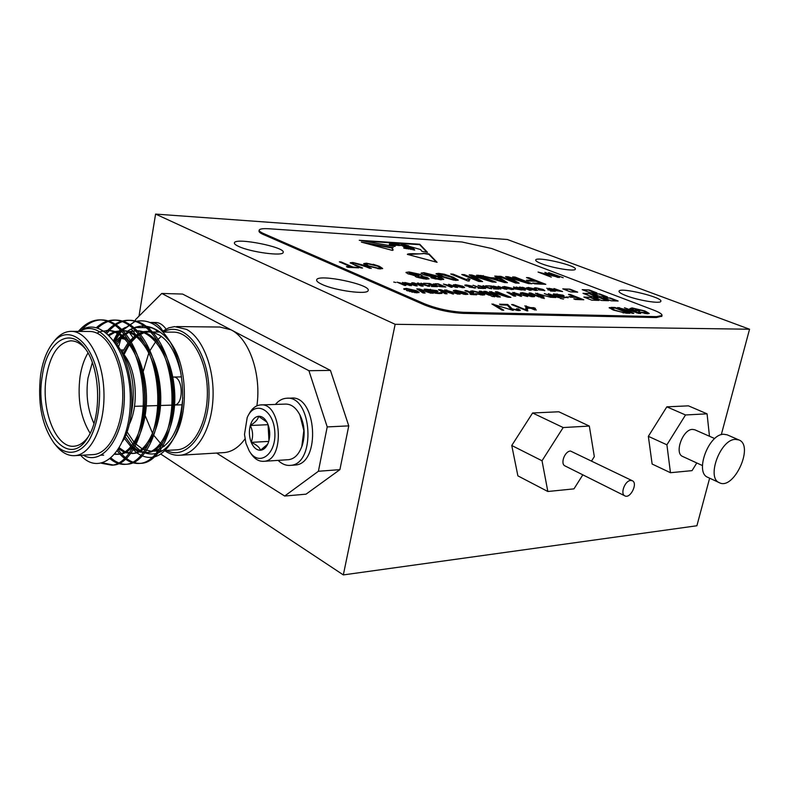 <?xml version="1.0" encoding="UTF-8"?>
<svg xmlns="http://www.w3.org/2000/svg" width="789" height="789" viewBox="0 0 789 789"><rect width="100%" height="100%" fill="white"/><g stroke="black" fill="none" stroke-linecap="round" stroke-linejoin="round"><path stroke-width="1.18" d="M714.735 438.576L694.813 429.788L692.446 429.394C682.732 429.285 674.053 453.409 682.663 456.466L702.427 465.559M696.795 462.965L692.042 470.638L670.463 472.71L652.128 464.04L648.351 436.327L666.833 406.838L688.452 405.852L707.072 413.831L709.469 436.248M670.463 472.71L666.902 444.809L685.523 414.965L666.833 406.838M685.523 414.965L707.072 413.831M666.902 444.809L648.351 436.327M738.928 439.946L727.182 434.828L723.592 434.246C708.492 434.128 694.458 472.621 707.802 477.325L719.4 482.72C733.878 490.561 754.422 445.607 738.928 439.946L735.348 439.374C720.288 439.315 706.116 478.055 719.4 482.72M330.443 370.406L348.758 425.873L327.208 426.918L308.923 370.712L330.443 370.406L182.604 294.06L161.775 293.449L135.521 319.614L135.195 321.577M308.923 370.712L161.775 293.449M348.758 425.873L339.901 469.642L306.033 494.17L284.681 496.044L318.401 471.26L327.208 426.918M318.401 471.26L339.901 469.642M216.561 453.044L284.681 496.044M173.205 377.043C182.91 375.84 184.31 404.303 174.566 405.004M78.348 331.4C84.877 323.865 91.988 320.018 99.68 319.87C121.141 319.9 140.284 351.036 143.036 391.019C145.837 429.137 129.85 464.08 111.831 465.185L101.525 463.281M96.376 327.632C101.86 322.721 107.738 320.196 114.001 320.068C135.55 320.097 154.762 350.997 157.484 390.673C160.256 428.496 144.15 463.182 126.013 464.287C120.658 464.839 115.411 463.064 110.263 458.951M105.973 332.347L107.58 330.532M107.62 330.492C113.932 323.815 120.756 320.413 128.104 320.265C149.742 320.295 169.014 350.957 171.706 390.338C174.458 427.865 158.234 462.305 139.978 463.399C132.966 464.06 126.309 460.993 119.987 454.188M119.839 454.02L117.413 451.071M113.991 340.7L118.577 333.925M119.129 333.234L121.368 330.68M121.437 330.611L134.485 321.784L122.177 330.621M122.167 330.63L119.77 333.579M119.218 334.329L114.73 341.716M81.366 330.039C87.569 323.411 94.276 320.028 101.485 319.89C122.966 319.93 142.119 351.056 144.86 391.019C147.642 429.108 131.625 464.011 113.586 465.076L102.836 462.936M97.747 328.007C103.359 322.859 109.375 320.216 115.786 320.097C137.355 320.137 156.567 351.016 159.279 390.663C162.031 428.447 145.906 463.094 127.759 464.169C122.108 464.751 116.585 462.748 111.2 458.172M107.028 333.195L109.257 330.611M109.355 330.502C115.677 323.835 122.522 320.423 129.879 320.295C151.527 320.344 170.789 350.977 173.472 390.308C176.203 427.796 159.98 462.186 141.714 463.291C134.633 463.962 127.917 460.835 121.555 453.922M121.289 453.616L118.261 449.789M83.161 455.174C103.389 466.95 125.688 434.64 124.327 392.271C123.459 349.882 99.453 318.648 79.867 331.41M92.402 454.642L93.654 454.572C110.135 453.369 123.972 424.166 122.689 391.196C121.614 358.226 105.765 330.769 89.275 331.488L71.671 331.35M52.991 342.801C58.189 335.443 64.096 331.627 70.724 331.341C87.086 330.611 102.836 358.344 103.921 391.65C105.213 424.946 91.485 454.434 75.133 455.628C68.396 456.131 62.134 452.896 56.364 445.923L55.102 444.414M42.261 376.097C46.59 341.962 69.787 325.749 85.301 348.669C100.272 368.315 101.939 415.132 88.427 436.465C68.081 473.262 33.463 424.965 42.261 376.097M40.614 375.012C37.408 403.278 42.004 426.139 54.411 443.605C65.171 456.052 78.999 455.174 88.95 440.469C96.12 427.658 99.68 411.434 99.611 391.808C98.28 344.98 68.16 318.46 50.94 345.562C45.87 353.176 42.428 362.999 40.614 375.012M79.235 331.41C102.471 313.539 131.655 353.65 130.323 402.39C129.495 451.18 100.962 478.006 80.695 455.312M127.591 331.153C139.683 323.194 151.892 324.614 164.23 335.414L169.921 341.647M170.858 342.949L172.505 345.464C186.914 367.713 188.482 411.247 175.72 435.035C167.021 450.864 156.626 456.772 144.555 452.778M143.923 452.521L140.896 451.012M140.087 450.509L133.913 445.282M132.976 444.246L126.102 434.009M123.301 353.58L128.972 343.718M129.83 342.495L135.807 336.055M136.655 335.384L142.562 332.061M143.401 331.765L151.429 330.986L143.144 331.686M126.94 431.741L134.199 442.442M135.205 443.517L142.247 448.872M143.273 449.385L151.251 451.249M152.898 451.19L153.056 451.18C170.217 447.343 180.129 429.502 182.792 397.636M180.997 373.7C174.842 347.032 164.112 333.116 148.786 331.952L145.156 332.406M144.091 332.672L137.454 335.976M136.556 336.656L130.343 343.156M129.465 344.389L124.021 354.596M142.454 376.491L142.326 377.566M143.085 406.049L144.032 411.01M145.196 415.695L152.632 433.536M153.648 435.163L160.601 443.448M161.577 444.296L164.309 446.298M176.026 449.868L177.318 449.789C194.281 448.566 208.552 420.626 207.31 389.164C206.294 357.693 190.08 331.479 173.097 332.149L163.057 332.07M161.42 336.292L156.547 340.72M155.68 341.716L149.703 351.026M148.865 352.791L143.174 371.649M131.625 447.925L136.319 452.482M136.763 452.827C150.65 462.167 162.958 457.393 173.688 438.497C187.318 413.012 185.188 365.07 169.004 340.118C158.767 324.427 147.257 318.322 134.485 321.784M85.715 349.261C81.011 343.56 75.981 340.749 70.625 340.838C58.307 342.623 50.2 354.665 46.285 376.964C40.762 409.905 56.039 448.783 74.363 446.179C79.373 445.677 83.94 442.649 88.052 437.086M90.133 433.289C80.616 417.815 77.263 398.859 80.074 376.432C81.533 367.151 84.167 359.33 87.993 352.949M119.474 348.511L122.374 352.269C133.272 370.869 135.974 392.666 130.491 417.657M92.343 362.575L87.974 378.148C85.705 394.954 87.697 410.063 93.96 423.476M129.001 424.798C138.627 406.7 136.921 372.674 125.629 356.855L124.652 355.484M114.592 341.548C133.43 362.476 137.75 417.184 122.788 441.081M104.138 331.045L108.054 330.512M100.854 331.459L108.418 330.502C127.108 330.423 143.706 357.062 146.212 391.107C148.736 423.575 135.146 453.409 119.731 454.217L115.233 453.981M109.474 335.424L115.155 332.179M116.052 331.834L122.256 330.63M115.164 331.528L122.611 330.621C141.369 330.552 158.017 356.973 160.483 390.762C162.988 422.973 149.299 452.59 133.785 453.409L126.082 452.215M125.165 451.811L119.415 447.886M115.845 343.116L122.157 336.469M123.045 335.769L129.248 332.228M130.126 331.903L136.241 330.749M129.258 331.607L136.576 330.739C155.403 330.67 172.101 356.894 174.547 390.427C177.022 422.381 163.244 451.781 147.632 452.6L140.028 451.495M139.13 451.111L132.72 446.722M131.783 445.815L125.027 436.583M103.665 455.145L101.209 455.184M96.968 333.126L99.947 331.765M106.633 330.483C125.313 330.413 141.902 357.072 144.407 391.157C146.941 423.644 133.361 453.507 117.955 454.316L114.967 454.316M108.724 334.694L114.277 331.824M120.845 330.601C139.594 330.532 156.242 356.993 158.717 390.811C161.222 423.052 147.543 452.689 132.039 453.507L125.224 452.649M124.317 452.304L118.784 448.931M114.977 342.012L121.289 335.779M122.177 335.128L128.38 331.893M134.84 330.719C153.668 330.66 170.345 356.904 172.801 390.466C175.286 422.46 161.508 451.88 145.916 452.708L139.189 451.91M138.292 451.584L131.911 447.619M130.974 446.781L124.258 438.26M122.295 352.15L128.183 342.692M129.08 341.588L135.294 335.67M136.172 335.039L142.276 331.952M162.396 331.341L168.836 327.82L174.635 326.597L186.539 329.388C202.773 337.998 214.628 368.552 212.961 399.027C211.422 429.532 196.796 453.862 180.227 455.233C174.951 455.697 169.852 454.208 164.921 450.775M256.889 405.842C261.573 374.193 249.137 338.53 231.019 329.812L219.963 327.041L176.677 326.567M223.031 452.659L224.48 452.57C232.144 451.762 238.978 447.215 244.984 438.921M166.499 450.411C187.318 461.575 210.298 430.616 208.996 390.18C208.207 349.734 183.63 319.89 163.402 332.07M166.015 329.062C162.909 324.713 159.427 322.523 155.571 322.504L151.527 322.445M118.567 347.012L121.013 338.382L125.145 339.231M126.161 349.961L125.126 349.961M123.429 349.961L120.697 349.971M129.268 341.361L125.412 337.751M123.321 337.475L121.013 338.382L116.969 344.645M133.696 339.221L133.331 338.333M132.966 337.554L129.209 332.238M122.759 329.98L120.796 330.611M120.461 330.769L118.015 332.672M117.462 333.283L113.695 340.315M135.57 334.644L133.114 331.094M132.897 330.847L131.013 329.151M125.352 327.415L119.386 330.68M119.109 330.995L117.867 332.593M157.849 332.031L155.206 329.447L151.754 327.82L134.968 327.474M162.79 331.055C159.467 325.384 155.561 322.514 151.093 322.445L150.097 322.514M143.411 326.054L142.069 327.543M287.157 398.238L290.983 398.12C316.813 394.589 321.113 464.11 295.066 465.037L294.129 465.106M301.151 448.191L302.157 445.686C305.313 435.37 304.702 425.379 300.323 415.714L299.524 414.225M261.159 404.915L285.391 404.096C291.151 403.948 295.974 407.548 299.869 414.906L303.844 430.587L301.802 446.485C298.844 454.434 294.494 458.833 288.784 459.662L288.015 459.711M248.427 415.162C251.474 408.86 255.498 405.447 260.488 404.935C281.791 401.926 285.371 460.618 263.891 461.318C258.693 461.664 254.176 458.774 250.35 452.659L250.024 452.156M244.491 434.414L247.194 417.608C254.531 399.698 273.684 409.116 274.819 431.948C276.456 454.74 258.605 467.374 249.196 450.864L245.961 443.27L244.491 434.414M266.889 422.085L258.506 416.286C258.171 419.255 255.429 422.322 250.281 425.498C252.993 430.952 253.318 436.573 251.237 442.363C249.146 436.879 248.831 431.258 250.281 425.498C251.967 419.935 254.709 416.858 258.506 416.286C261.751 416.119 264.532 418.042 266.869 422.056L267.826 424.038C269.976 429.591 270.302 435.291 268.802 441.14L268.142 443.102C266.287 447.531 263.723 449.917 260.439 450.253C256.612 450.263 253.535 447.629 251.237 442.363C256.662 444.818 259.729 447.442 260.439 450.253L267.441 444.375M268.96 440.558L268.053 424.689L250.281 425.498M268.724 441.396L251.237 442.363M275.42 404.432C278.635 400.634 282.275 398.573 286.348 398.267C312.158 394.717 316.458 464.435 290.441 465.362C286.052 465.766 281.929 464.1 278.093 460.372M403.998 246.661L400.003 244.738L400.348 245.468L394.964 245.221L395.24 246.138L394.253 246.454L359.232 240.29L419.748 244.235L427.49 252.312L421.878 251.316L420.557 249.541L401.384 244.166C401.66 244.915 403.879 245.734 408.031 246.622L413.929 248.989L414.698 250.054L412.657 249.699L412.755 248.821L407.144 246.641L404.737 246.355L410.793 248.545L411.424 249.482L405.132 247.194L408.968 249.048L404.639 247.716L407.163 248.732L403.8 248.14L403.998 246.661M392.36 250.389L393.178 249.955L391.699 247.845L393.178 247.677L361.372 242.124L392.36 250.389M495.384 291.752L497.346 291.822L510.927 297.354L507.968 297.256L492.671 292.413L500.404 296.999L497.425 296.901L483.854 291.328L485.846 291.397L497.317 296.102L489.604 291.536L506.854 296.427L495.384 291.752M479.298 291.161L481.122 291.23L491.024 295.303L489.2 295.234L479.298 291.161M464.918 290.628L466.772 290.697L476.674 294.81L470.786 294.494L469.859 293.883L471.852 293.626L464.918 290.628M444.73 289.888L460.056 294.238L447.866 290.796L453.596 294.021L441.909 290.658L447.116 293.794L445.104 293.725L438.477 289.662L440.716 289.741L450.322 293.015L444.73 289.888M528.137 287.443L535.435 289.08L537.368 290.283L528.443 288.833L526.628 287.679L528.028 287.906M546.757 288.232L555.338 291.23L550.485 291.042L553.444 290.855L547.744 289.77L550.14 289.553L546.757 288.232M416.809 288.873L419.324 288.961L433.102 293.321L420.152 289.76L425.113 293.044L423.012 292.975L416.809 288.873M554.006 288.527L562.567 291.516L554.973 290.5L554.105 289.928L554.864 289.78L548.868 288.31L556.344 289.8L554.006 288.527M440.804 279.799L430.863 277.728L440.568 278.862L437.165 276.614L434.769 277.333L423.565 274.779L421.148 273.083L423.88 272.669L438.684 276.337L443.753 279.198L440.804 279.799M568.494 294.425L570.269 294.494L583.791 299.771L575.368 299.495L573.79 298.873L580.448 299.1L576.098 297.404L570.417 297.206L568.859 296.595L574.53 296.792L568.494 294.425M476.595 275.233L479.12 275.351L496.133 282.186L492.346 282.018L473.055 275.972L482.621 281.604L478.795 281.436L461.782 274.533L464.356 274.651L478.726 280.48L469.189 274.888L471.842 275.006L490.975 281.012L476.595 275.233M512.623 276.929L515.03 277.047L532.033 283.724L528.423 283.576L509.369 277.669L519.172 283.172L515.523 283.014L498.51 276.268L500.956 276.377L515.325 282.077L505.562 276.594L508.096 276.722L526.993 282.59L512.623 276.929M540.919 297.709L544.371 298.469L540.919 297.709M523.965 293.301L521.085 293.705L520.355 292.975L522.436 292.68L532.072 294.859L534.656 296.477L532.762 296.792L523.206 294.573L530.011 294.652L523.965 293.301M560.121 298.35L563.533 299.1L560.121 298.35M544.321 293.547L555.87 297.512L550.554 297.226L549.568 296.644L551.274 296.398L544.321 293.547M589.225 289.948L582.193 289.662L589.896 292.62L596.918 292.897L589.225 289.948L583.525 290.174M599.67 293.952L592.647 293.686L600.449 296.684L607.471 296.93L599.67 293.952L593.979 294.189M569.974 289.168L562.754 288.873L570.467 291.871L577.686 292.157L569.974 289.168L564.086 289.395M590.123 293.587L583.002 293.321L590.813 296.339L597.924 296.595L590.123 293.587L584.333 293.833M591.05 297.325L583.83 297.068L591.75 300.155L598.959 300.392L591.05 297.325L585.162 297.591M600.725 297.67L593.604 297.414L601.524 300.471L608.625 300.708L600.725 297.67L594.926 297.926M504.191 286.476L511.617 288.133L513.521 289.346L504.388 287.886L502.603 286.732L504.092 286.91M485.659 285.756L491.419 285.993L498.993 289.06L493.431 288.843L497.001 288.666L494.673 287.719L490.521 287.551L493.796 287.364L491.182 286.299L485.659 285.756M473.084 285.253L480.905 288.034L484.357 288.498L478.065 288.251L479.771 287.995L473.084 285.253M455.145 284.494L462.808 286.21L464.642 287.423L462.896 287.709L455.085 285.934L453.379 284.77L455.056 284.908M402.597 282.403L411.394 285.687L400.21 283.054L405.842 285.47L404.599 285.421L397.045 282.176L408.229 284.809L402.597 282.403M420.912 283.143L429.689 286.387L419.127 283.507L423.2 286.141L421.375 286.072L413.821 282.856L421.434 285.618L417.351 283.004L427.303 285.845L420.912 283.143M435.242 283.724L438.27 283.843L445.834 287.009L439.562 286.525L435.143 285.164L433.299 283.941L435.163 284.089M526.48 277.58L528.827 277.698L545.82 284.326L534.636 283.843L532.654 283.064L541.491 283.448L536.017 281.308L528.482 280.973L526.519 280.203L534.054 280.549L526.48 277.58M491.922 304.002L513.235 310.432L494.585 304.751L503.747 310.195L502.07 310.156L491.922 304.002M526.845 310.836L511.617 304.564L513.175 304.603L525.06 309.495L525.839 308.607L527.594 309.337L527.16 309.732L527.861 310.866L526.845 310.836M611.159 307.385L615.016 307.493L629.928 313.282L626.249 313.184L613.655 310.176L609.157 307.661L615.016 307.493M634.889 310.116L639.771 310.866L635.293 310.748L629.859 308.657L631.989 307.907L644.869 310.945L649.239 313.45L647.345 313.775L638.557 311.941L647.079 312.868L643.617 310.935L633.794 308.578L632.167 309.071L634.78 310.55M354.981 264.759L362.595 268.033L360.889 267.944L350.198 262.796L352.752 262.481L363.69 265.193L371.303 268.447L354.409 263.141L352.515 263.329L354.882 265.252L361.165 267.964M544.874 272.402L559.421 277.531L542.063 273.142L551.304 277.136L538.068 272.057L555.387 276.426L544.874 272.402M463.34 312.296L656.547 316.626L661.991 315.531C662.336 314.2 659.535 312.385 653.588 310.077L491.754 248.535L461.91 241.976L269.463 228.79C263.25 228.406 259.828 228.82 259.206 230.063C258.95 230.99 260.439 232.173 263.674 233.603L424.61 303.834C436.968 308.706 449.878 311.527 463.34 312.296L463.104 313.371L656.31 317.563L656.547 316.626M373.236 264.295L379.361 266.287L382.685 268.487L379.973 268.931L366.777 265.715L363.729 263.595L366.461 263.181L373.158 264.69M339.359 261.849L341.085 261.938L352.673 266.958L358.739 267.846L347.949 267.323L346.401 266.652L350.947 266.869L339.359 261.849M624.444 307.759L640.678 313.539L621.91 308.765L633.814 313.371L632.462 313.341L617.56 307.572L636.289 312.326L624.444 307.759M524.833 305.895L530.464 307.611L533.739 307.69L535.494 308.41L532.22 308.321L536.333 310.008L530.681 308.282L527.387 308.203L525.632 307.483L528.916 307.562L524.833 305.895M507.248 305.106L501.291 304.939L499.555 304.219L507.682 304.446L512.169 308.834L517.14 309.988L518.077 309.811L516.42 308.746L518.195 308.864L520.336 310.343L518.659 310.639L510.542 308.785L507.248 305.106M548.671 272.599L563.208 277.708L548.671 272.599M448.665 284.267L457.403 287.462L446.525 284.898L452.176 287.255L450.992 287.216L443.428 284.05L454.306 286.614L448.665 284.267M423.555 283.251L429.798 283.507L437.362 286.683L431.336 286.456L435.281 286.269L432.954 285.293L428.457 285.115L432.076 284.918L429.472 283.823L423.555 283.251M610.262 298.005L603.24 297.759L611.15 300.796L618.152 301.023L610.262 298.005L604.561 298.262M393.741 282.048L395.851 282.501L393.741 282.048M411.809 282.778L413.111 282.827L417.203 285.904L415.813 285.855L404.787 282.492L409.412 283.576L413.13 283.724L411.809 282.778M466.289 284.937L472.384 286.19L467.206 285.302L466.21 285.431L466.664 285.766L475.806 287.955L469.06 287.107L474.376 287.689L465.569 285.746L464.77 285.154L466.289 284.937L466.092 285.943M483.016 285.657L491.705 288.784L481.053 286.279L485.59 288.547L478.016 285.45L488.657 287.955L483.016 285.657M498.135 286.269L506.794 289.366L496.242 286.89L500.798 289.129L493.224 286.062L503.776 288.537L498.135 286.269M513.531 286.89L522.17 289.957L514.31 288.863L513.284 288.182L516.627 288.123L513.531 286.89M548.325 293.686L559.855 297.65L548.325 293.686M553.464 293.883L562.971 295.155L564.174 295.954L560.348 296.358L564.737 297.315L567.281 296.911L568.258 297.66L560.259 296.94L553.365 294.297M529.113 292.985L530.819 293.044L540.702 296.999L538.995 296.94L529.113 292.985M535.484 293.222L550.85 297.345L538.631 294.041L544.025 297.108L542.23 297.049L535.484 293.222M494.723 276.091L497.326 276.209L507.406 282.669L504.605 282.551L480.56 275.42L490.423 277.718L497.928 278.063L494.723 276.091M467.729 280.953L450.716 274.01L453.083 274.128L466.309 279.513L468.035 278.675L470.057 279.503L468.873 280.203L469.258 281.022L467.729 280.953M420.498 274.424L422.322 275.696L421.119 276.051L427.46 277.61L429.068 278.783L426.326 279.178L416.395 277.097L415.093 276.15L415.961 275.825L407.933 273.822L406.019 272.392L409.096 271.968L420.498 274.424L422.115 275.874M444.355 274.227L453.103 277.146L458.241 280.095L455.776 280.44L441.061 276.604L436.021 273.694L438.556 273.359L444.355 274.227L453.103 277.146M407.913 289.09L404.323 289.504L403.741 288.804L406.394 288.419L416.779 290.766L419.146 292.413L416.72 292.827L406.434 290.441L414.432 290.549L407.913 289.09M426.168 289.208L436.948 290.618L438.023 291.427L437.185 291.713L433.181 291.891L437.964 292.936L441.248 292.512L442.067 293.261L439.187 293.597L432.767 292.522L424.206 289.139L426.168 289.208L427.845 290.263L427.954 289.75M536.609 288.093L535.751 288.222L536.421 288.754L535.129 288.616L534.35 287.946L535.642 287.748L542.99 289.435L544.844 290.579L538.364 289.829L543.542 290.322L536.609 288.093M522.466 287.245L531.086 290.303L521.046 287.6L525.425 290.076L523.827 290.017L516.262 286.999L523.728 289.593L519.349 287.127L520.464 287.166L528.857 289.79L522.466 287.245M455.559 290.224L465.559 292.532L467.995 294.159L465.806 294.504L455.894 292.236L453.33 290.599L455.559 290.224L455.45 290.727L457.383 290.885M474.031 291.486L472.897 291.674L473.745 292.324L471.723 292.186L470.491 291.161L472.414 290.845L482.187 293.104L484.752 294.731L482.661 295.076L475.373 293.636L482.296 294.218L480.393 293.054L474.031 291.486M491.123 296.033L494.703 296.812L491.123 296.033M512.702 292.384L527.555 296.546L515.74 293.242L521.647 296.348L510.315 293.123L515.74 296.141L513.895 296.082L506.982 292.177L518.462 295.392L512.702 292.384M407.331 254.383C408.761 252.756 421.573 254.729 423.151 253.299L429.038 253.93L437.086 262.323L407.331 254.383M263.674 233.603L263.496 234.57L424.374 304.909L424.61 303.834M661.813 316.211L656.31 317.563M463.104 313.371C449.651 312.602 436.741 309.781 424.374 304.909M263.496 234.57C260.271 233.14 258.782 231.956 259.029 231.019L259.167 230.25M555.377 276.466L557.922 277.432M539.429 272.58L542.033 273.28M377.034 265.932L379.262 266.781L379.361 266.287M379.262 266.781L382.537 268.664M363.768 263.921L366.461 263.181M366.362 263.674L368.315 263.851M377.911 268.743L380.357 268.388M365.958 264.226L369.449 266.741M378.404 268.27L380.446 267.954L377.684 266.189L367.999 263.832L365.978 264.157L368.502 265.824L378.404 268.27L378.306 268.773M368.404 266.317L368.502 265.824M350.316 263.102L352.752 262.481M352.663 262.974L354.774 263.161M360.514 264.502L369.873 268.378M352.515 263.329L354.882 265.252M340.69 262.431L341.085 261.938M340.986 262.441L352.575 267.461L352.673 266.958M352.575 267.461L357.092 267.678L357.19 267.175M347.722 267.224L350.947 266.869M634.869 310.58L638.035 310.195M629.898 308.677L631.989 307.907M631.871 308.371L634.346 308.598M645.254 311.606L649.031 313.608M644.731 313.519L645.708 313.105M645.599 313.568L646.98 313.292M636.2 312.671L639.238 313.499M621.88 308.893L619 307.611M626.811 312.592L628.508 313.243M609.286 307.976L611.041 307.858M623.083 312.917L626.821 312.562L615.39 308.124L613.053 308.065L611.367 308.252L615.045 310.215L622.363 312.345L626.821 312.562M611.367 308.252L611.82 309.288L613.645 310.166M526.164 306.438L526.381 305.935M526.263 306.438L530.346 308.114L530.464 307.611M530.346 308.114L533.739 307.69M534.893 309.969L532.102 308.834L532.22 308.321M526.953 308.026L528.916 307.562M512.939 305.106L513.175 304.603M513.067 305.106L524.951 310.008L525.839 308.607M525.721 309.12L527.17 309.712M527.131 309.88L527.17 310.846M500.877 304.771L507.564 304.958L507.682 304.446M507.564 304.958L511.962 309.308M512.051 309.337L512.169 308.834M516.884 310.491L517.14 309.988M517.032 310.501L518.077 309.811M517.683 309.347L518.195 308.864M518.077 309.377L520.089 310.521M492.819 304.544L493.589 304.051M493.47 304.564L494.555 304.909M502.721 310.176L494.585 304.751M527.811 278.103L528.827 277.698M528.729 278.152L544.39 284.257M533.985 283.586L541.491 283.448M527.851 280.726L534.054 280.549M454.286 286.703L455.677 287.285M445.035 284.721L446.475 285.095M443.743 286.683L444.394 286.959M433.477 284.277L434.749 284.208M443.694 286.93L437.944 284.158L434.739 284.237L434.946 285.085M441.988 286.851L443.763 286.594M440.44 286.683L442.057 286.535M436.268 285.608L440.499 286.417M434.739 284.237L436.356 285.224M432.066 285.007L432.717 285.283M435.272 286.358L435.922 286.634M427.283 285.924L428.249 286.338M422.253 286.101L419.127 283.507M418.2 283.547L418.624 283.054M418.525 283.557L419.077 283.734M616.722 300.984L610.153 298.459M408.219 284.878L409.797 285.559M398.524 282.817L400.161 283.241M412.568 283.32L413.111 282.827M413.002 283.34L416.375 285.874M410.112 284.119L410.615 284.139M414.836 284.937L413.633 284.079L410.655 283.961L414.836 284.937M463.025 286.841L464.396 287.61M453.527 285.095L454.878 284.977M461.95 287.64L463.232 287.127L461.644 286.16L456.012 284.849L454.829 285.046L454.947 285.874M463.044 287.709L463.232 287.127M456.18 286.348L462.019 287.344M454.829 285.046L456.259 285.983M474.278 288.143L475.047 287.403M465.017 285.47L466.181 285.431M479.751 288.103L480.343 288.34M488.638 288.064L489.88 288.567M479.712 286.151L481.014 286.486M493.766 287.472L494.338 287.699M496.981 288.774L497.553 289.011M503.747 288.656L504.93 289.129M494.969 286.772L496.202 287.088M512.041 288.833L513.264 289.524M502.771 287.038L504.033 286.949M511.006 289.524L512.16 289.05L510.522 288.084L505.068 286.821L504.003 286.999L504.043 287.738M512.002 289.602L512.16 289.05M505.414 288.261L511.065 289.247M504.003 286.999L505.483 287.926M516.598 288.241L517.13 288.458M520.198 289.681L520.73 289.898M513.609 288.537L514.753 288.054M514.615 288.961L520.217 289.563L517.495 288.478L514.724 288.488M607.195 300.658L600.607 298.124M597.529 300.343L590.941 297.788M596.494 296.536L590.014 294.041M576.246 292.098L569.865 289.622M606.041 296.881L599.561 294.405M595.488 292.837L589.117 290.401M545.88 294.08L554.43 297.463M552.951 297.463L552.981 296.911M551.166 297.325L551.649 296.743M549.874 294.228L558.425 297.601M553.908 294.494L555.16 294.376M555.052 294.839L557.133 293.952M557.024 294.425L558.701 294.573M561.521 295.175L562.971 295.155M562.853 295.619L563.869 296.131M560.634 296.989L561.975 297.423M563.464 297.7L564.737 297.315M564.628 297.788L565.979 297.206M565.96 297.295L567.281 296.911M567.173 297.374L567.952 297.828M557.034 294.761L557.054 295.481L558.671 296.21L561.916 295.471L557.034 294.761L558.78 295.737L561.916 295.471M520.474 293.281L522.436 292.68M522.328 293.163L524.182 293.311M529.468 294.455L532.072 294.859M531.964 295.333L534.449 296.654M524.143 294.938L530.011 294.652M530.987 296.634L532.368 296.437L531.569 295.283L526.056 295.086L532.476 295.954M530.711 293.528L539.262 296.95M536.392 293.735L537.634 293.301M537.526 293.774L538.621 294.11M539.913 294.77L538.631 294.041M539.804 295.244L543.01 297.078M513.964 277.462L515.03 277.047M514.921 277.501L530.593 283.665M518.156 283.133L509.369 277.669M499.851 276.801L500.956 276.377M500.857 276.84L515.325 282.077M506.469 277.107L508.096 276.722M507.988 277.176L526.993 282.59M495.541 276.594L497.326 276.209M497.228 276.673L506.499 282.63M482.464 275.982L483.223 275.548M483.115 276.012L490.423 277.718M490.324 278.182L497.928 278.063M493.135 278.537L503.915 282.284L499.141 278.803L493.135 278.537L504.023 281.821M477.937 275.775L479.12 275.351M479.012 275.825L494.693 282.117M481.635 281.555L473.055 275.972M463.123 275.075L464.356 274.651M464.248 275.134L478.726 280.48M470.066 275.4L471.842 275.006M471.743 275.479L490.975 281.012M452.058 274.562L453.083 274.128M452.985 274.602L466.309 279.513M466.2 279.996L468.035 278.675M467.926 279.158L469.366 279.74M468.844 280.361L468.765 281.002M570.161 294.958L582.361 299.731M575.122 299.396L580.448 299.1M570.181 297.108L574.53 296.792M423.16 276.89L427.352 278.103L427.46 277.61M427.352 278.103L428.871 278.981M415.231 276.456L415.961 275.825M406.069 272.708L409.096 271.968M408.998 272.461L420.399 274.917M415.951 275.864L419.363 275.272L418.052 274.325L411.02 272.777L409.077 273.517L413.702 275.469M417.489 276.002L419.363 275.272M417.943 276.515L418.742 277.679L424.206 278.842L425.725 278.645L424.955 277.491L417.943 276.515L425.833 278.152M424.206 278.842L424.314 278.339M418.742 277.679L418.851 277.186M410.379 274.444L410.477 273.951L417.588 275.509M409.175 273.024L410.477 273.951M432.333 278.231L433.112 277.748M433.013 278.241L435.656 279.01L435.755 278.517M435.656 279.01L438.99 278.981M438.881 279.474L440.568 278.862M421.218 273.388L423.88 272.669M423.782 273.152L438.585 276.831L438.684 276.337M438.585 276.831L443.586 279.533M424.285 273.783L425.873 275.361L433.378 277.038L435.242 276.692M433.477 276.544L435.331 276.249L433.94 275.272L426.011 273.477L424.295 273.734L425.971 274.868L433.477 276.544L433.378 277.038M425.873 275.361L425.971 274.868M453.004 277.629L458.054 280.273M436.11 274.01L438.556 273.359M438.447 273.842L444.256 274.7M439.148 274.444L443.388 277.205L453.714 280.115L455.046 279.898L455.135 279.257L450.716 277.047L440.489 274.158L439.167 274.394L443.487 276.712L453.813 279.631L455.154 279.414M443.388 277.205L443.487 276.712M554.785 290.076L560.683 291.131L558.257 290.184L555.318 290.628M403.85 289.129L406.394 288.419M406.286 288.942L408.564 289.129M412.568 289.898L416.671 291.289L416.779 290.766M416.671 291.289L418.949 292.611M407.371 290.825L414.324 291.072L414.432 290.549M414.629 292.65L416.691 292.354M415.053 292.68L416.789 291.881L415.99 291.22L409.57 290.993L409.797 291.644M411.819 292.157L415.162 292.157M409.57 290.993L411.907 291.713M417.647 289.415L419.324 288.961M419.215 289.474L421.227 291.052L421.336 290.539M421.375 290.165L431.149 293.252M421.227 291.052L424.176 293.015M427.845 290.263L430.547 289.307M430.439 289.819L432.638 290.017M434.601 290.401L436.84 291.131L436.948 290.618M436.84 291.131L437.737 291.614M433.575 292.058L433.467 292.581L433.181 291.891M433.467 292.581L435.301 293.163L435.41 292.65M435.301 293.163L437.856 293.459L437.964 292.936M437.856 293.459L439.542 292.788M439.512 292.916L441.248 292.512M441.14 293.025L441.781 293.449M429.966 290.234L429.926 290.954L431.504 291.743L435.538 290.924L429.966 290.234L431.613 291.23L435.538 290.924M431.504 291.743L431.613 291.23M429.926 290.954L430.044 290.441M550.111 289.691L550.604 289.879M553.414 290.983L553.908 291.18M534.538 288.251L535.642 287.748M543.443 290.135L544.568 290.747M535.958 289.81L537.112 290.451M526.796 287.985L528.019 287.916M534.942 290.451L536.037 289.997L534.38 289.03L529.005 287.788L527.999 287.946L528.009 288.656M535.889 290.52L536.037 289.997M529.429 289.198L535.001 290.174M527.999 287.946L529.508 288.873M528.827 289.918L529.646 290.244M523.718 289.652L524.409 290.046M520.355 287.64L520.987 287.837M445.716 290.441L446.781 289.967M446.673 290.47L447.856 290.855M453.931 292.808L458.162 294.179M449.336 291.605L449.227 292.117L447.866 290.796M449.227 292.117L452.521 293.981M443.201 291.427L443.093 291.94L441.791 291.171L441.909 290.658M443.093 291.94L446.11 293.764M439.365 290.204L440.716 289.741M440.607 290.253L441.899 290.697M461.94 291.812L465.441 293.035L465.559 292.532M465.441 293.035L467.788 294.317M453.438 290.924L455.45 290.727M455.845 291.141L459.346 293.429M463.824 294.336L465.392 294.08M464.228 293.843L465.49 293.616L463.685 292.463L455.855 291.102L457.709 292.275L464.228 293.843L464.119 294.356M457.6 292.778L457.709 292.275M466.25 291.18L466.772 290.697M466.664 291.2L475.234 294.761M473.548 294.731L473.607 294.179M471.398 294.593L471.506 294.1M471.487 294.603L472.177 293.972M472.897 291.674L472.798 292.265M470.599 291.476L472.414 290.845M472.305 291.338L474.159 291.496M478.864 292.472L482.069 293.607L482.187 293.104M482.069 293.607L484.525 294.918M477.01 294.149L477.059 293.626M480.728 294.918L481.073 294.425M480.965 294.928L482.296 294.218M480.629 291.703L481.122 291.23M481.014 291.723L489.584 295.254M492.454 296.575L492.947 296.092M496.715 292.295L497.346 291.822M497.238 292.315L509.477 297.305M499.398 296.97L492.671 292.413M485.186 291.871L485.846 291.397M485.738 291.891L497.208 296.605L497.317 296.102M490.502 292.068L491.675 291.614M491.567 292.108L492.661 292.453M513.708 292.906L514.566 292.453M514.458 292.936L515.72 293.33M517.259 294.031L515.74 293.242M517.15 294.514L520.543 296.309M511.666 293.863L510.315 293.123M511.548 294.356L514.694 296.112M507.909 292.699L509.023 292.246M508.915 292.739L510.296 293.192M391.689 247.884L366.52 243.495M393.06 250.113L391.699 247.845M398.682 245.33L399.609 245.201C399.688 244.58 398.277 244.067 395.358 243.683L394.648 243.85L398.632 245.586M390.91 244.274L389.312 244.117L390.575 244.817L394.599 245.764L390.91 244.274M389.401 244.511L390.575 244.817M390.486 245.271L392.33 245.349M392.241 245.803L394.599 245.764M403.741 244.62L408.712 245.783L403.712 244.758M400.003 244.738L400.122 245.606M394.954 245.3L395.092 246.286M426.859 252.194L419.659 244.669L363.404 241.02M401.384 244.166L404.777 246.306M412.736 248.999L413.929 248.989M413.84 249.432L414.225 249.975M404.737 246.355L405.043 247.677M410.517 249.324L410.793 248.545M404.639 247.716L404.787 248.308M394.273 244.215L389.786 243.535L394.49 245.024L394.273 244.215M389.786 243.535L389.727 244.067M395.259 244.984L394.648 243.85M407.864 254.522L423.072 253.673M436.356 262.126L428.95 254.383L423.131 253.397M541.658 263.763C552.852 268.152 575.102 271.732 575.299 269.207C577.696 265.696 536.382 256.08 535.701 259.985C535.455 260.873 537.447 262.135 541.658 263.763M626.18 295.697C638.262 300.422 660.472 304.031 660.817 301.359C663.5 297.492 619.917 286.89 619.04 291.171C618.744 292.236 621.121 293.745 626.18 295.697M711.205 328.688L749.55 329.23L507.376 239.511L155.581 214.085L395.151 324.299L711.205 328.688M238.643 246.424C250.488 252.164 283.103 256.514 283.172 252.45C286.062 247.233 235.23 237.173 234.402 242.834C234.136 243.801 235.556 244.994 238.643 246.424M321.932 284.356C335.049 290.687 367.802 295.007 368.118 290.549C371.461 284.592 317.839 273.418 316.665 279.848C316.31 281.062 318.075 282.561 321.932 284.356M155.581 214.085L139.002 316.142M395.151 324.299L343.333 574.915L696.894 525.76L709.636 478.183M749.55 329.23L721.294 434.68M156.163 451.002L158.707 452.689M160.808 454.079L343.333 574.915M563.178 427.549L542.023 460.766L547.842 491.498L517.89 475.866L511.755 445.499L532.605 412.982L558.809 411.779L589.324 426.06L563.178 427.549L532.605 412.982M542.023 460.766L511.755 445.499M547.842 491.498L573.978 488.864L582.824 474.84M591.661 460.855L594.324 456.624L589.324 426.06M632.334 480.738L570.506 451.042C564.756 451.081 560.042 463.932 565.032 465.934L624.878 495.877C630.352 499.042 638.173 483.154 632.334 480.738L630.638 480.462C624.937 480.619 619.976 493.924 624.878 495.877M363.591 265.696L363.69 265.193M509.99 307.168L510.108 306.655M496.153 306.231L496.261 305.718M419.787 284.504L419.896 284.001M431.011 291.526L431.119 291.013M433.901 291.614L434.009 291.102M494.022 293.755L494.131 293.261M172.821 405.092L160.522 405.487L172.821 405.092M158.757 405.546L146.261 405.95L158.757 405.546M144.466 406.01L134.515 406.325L144.466 406.01M111.791 465.185L113.577 465.076M125.984 464.287L127.739 464.179M139.959 463.399L141.685 463.291M99.68 319.87L101.475 319.89M114.001 320.068L115.776 320.097M128.114 320.265L129.86 320.295M93.654 454.572L75.133 455.628M153.056 451.18L162.692 450.627M165.226 450.48L177.318 449.789M148.786 331.952L160.187 332.051M172.505 345.464L169.004 340.118M175.72 435.035L173.688 438.497M71.444 340.838L70.625 340.838M125.629 356.855L122.374 352.269M119.731 454.217L117.955 454.316M133.785 453.409L132.039 453.507M147.632 452.6L145.916 452.708M180.227 455.233L224.48 452.57M117.058 333.767L117.413 333.264M300.323 415.714L299.869 414.906M302.157 445.686L301.802 446.485M263.891 461.318L288.784 459.662M295.066 465.037L290.441 465.362M181.509 376.895L173.462 377.034M182.289 404.787L174.566 405.033M661.991 315.531L661.754 316.458M380.446 267.954L380.347 268.447M440.666 278.734L440.568 279.227M435.331 276.249L435.232 276.742M416.789 291.881L416.681 292.403M465.49 293.616L465.382 294.129"/></g></svg>

